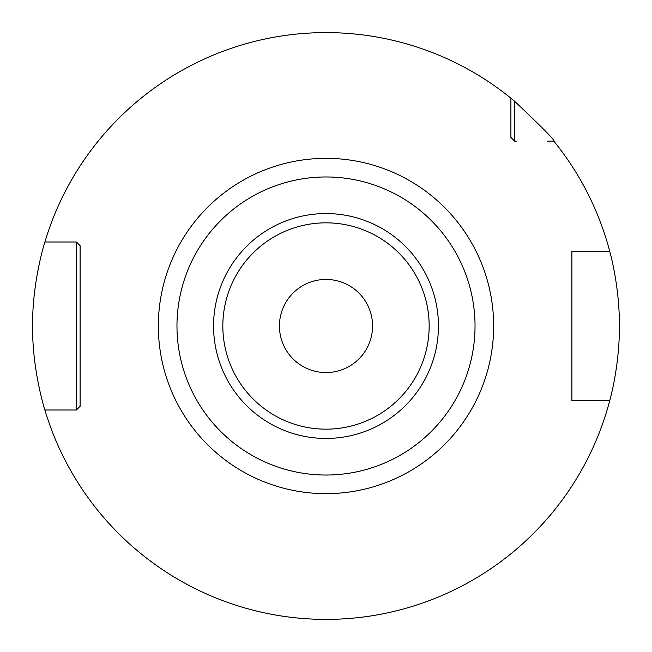 <?xml version="1.0" encoding="UTF-8"?>
<svg xmlns="http://www.w3.org/2000/svg" width="652" height="652" viewBox="0 0 652 652"><rect width="100%" height="100%" fill="white"/><g stroke="black" fill="none" stroke-linecap="round" stroke-linejoin="round"><path stroke-width="0.98" d="M571.894 254.28L571.894 251.322L609.734 251.322C609.392 250.181 619.62 284.9 619.4 326.008C619.62 367.1 609.392 401.811 609.734 400.678L571.894 400.678L571.894 397.72M326 619.4L332.593 619.327L326 619.4M351.159 618.316L356.489 617.811L351.151 618.316M361.216 617.281L365.202 616.768L361.216 617.281M368.388 616.319L370.703 615.977L368.388 616.319M80.106 397.72L80.106 406.269L76.374 409.994L44.882 409.994C45.241 411.461 32.103 370.532 32.6 326C32.103 281.46 45.249 240.531 44.882 242.006A293.4 293.4 0 0 1 510.891 98.183L514.615 101.264C542.611 127.768 555.675 141.052 553.817 141.109L547.02 141.109M514.615 101.264L514.615 141.109L510.891 137.385L510.891 135.518M609.734 400.678A293.4 293.4 0 0 1 44.882 409.994L74.181 409.994M580.736 400.678L571.894 400.678L571.894 251.322L580.736 251.322M516.482 141.109L514.615 141.109L510.891 137.385L510.891 98.183M74.181 242.006L76.374 242.006L80.106 245.731L80.106 254.28M76.374 409.994L80.106 406.269L80.106 245.731L80.106 406.269L76.374 409.994L76.374 242.006L80.106 245.731L76.374 242.006L44.882 242.006L76.374 242.006M571.894 251.322L571.894 400.678M609.734 251.322A293.4 293.4 0 0 0 553.817 141.109M300.841 618.316L295.511 617.811L300.849 618.316M290.784 617.281L286.798 616.768L290.784 617.281M283.612 616.319L281.297 615.977L283.612 616.319M281.118 615.944L279.895 615.757M279.961 615.765L281.102 615.944M326 475.031A149.031 149.031 0 0 0 475.031 326A149.031 149.031 0 0 0 326 176.969A149.031 149.031 0 0 0 176.969 326A149.031 149.031 0 0 0 326 475.031M326 372.569A46.569 46.569 0 0 0 372.569 326A46.569 46.569 0 0 0 326 279.431A46.569 46.569 0 0 0 279.431 326A46.569 46.569 0 0 0 326 372.569M326 158.346A167.654 167.654 0 0 0 158.346 326A167.654 167.654 0 0 0 326 493.654A167.654 167.654 0 0 0 493.654 326A167.654 167.654 0 0 0 326 158.346M326 438.446A112.446 112.446 0 0 1 213.554 326A112.446 112.446 0 0 1 326 213.554A112.446 112.446 0 0 1 438.446 326A112.446 112.446 0 0 1 326 438.446M326 429.163A103.163 103.163 0 0 1 222.837 326A103.163 103.163 0 0 1 326 222.837A103.163 103.163 0 0 1 429.163 326A103.163 103.163 0 0 1 326 429.163"/></g></svg>
